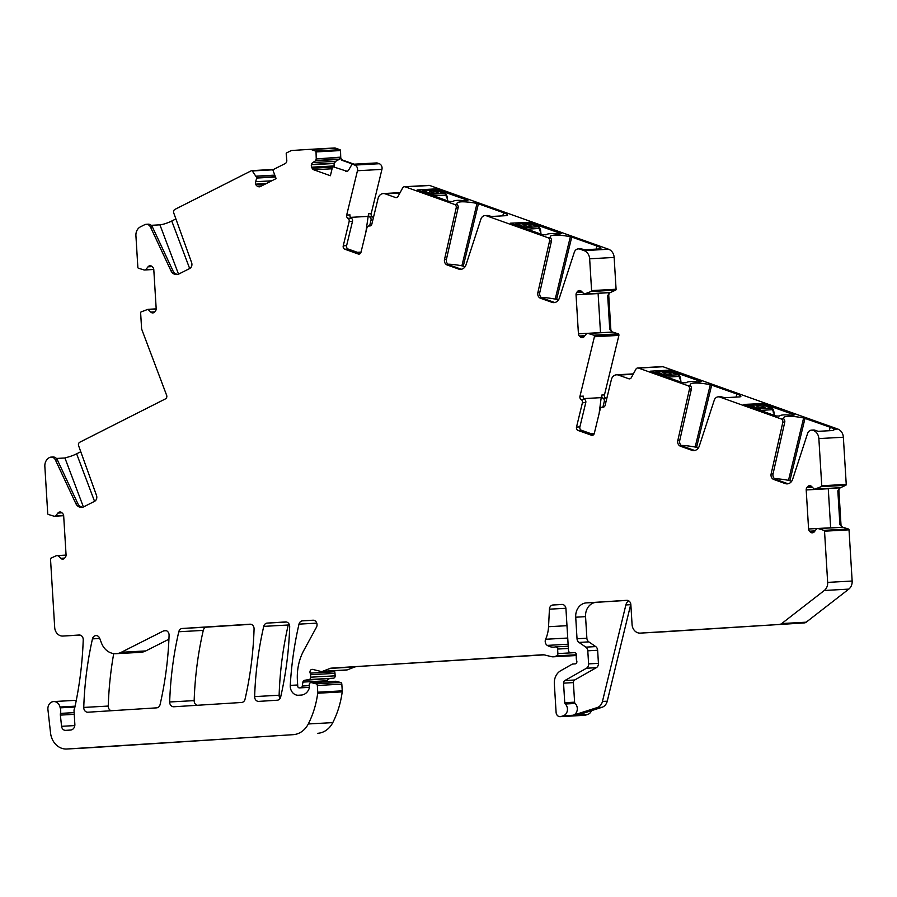 <?xml version="1.0" encoding="UTF-8"?>
<svg xmlns="http://www.w3.org/2000/svg" width="897" height="897" viewBox="0 0 897 897"><rect width="100%" height="100%" fill="white"/><g stroke="black" fill="none" stroke-linecap="round" stroke-linejoin="round"><path stroke-width="1.35" d="M680.7 382.044L680.632 378.859C680.004 376.09 679.208 374.733 678.244 374.789L667.985 371.336A1.816 1.536 86.8 0 1 668.512 371.414L668.983 371.481M664.576 376.292L666.034 375.361L678.244 374.789M680.397 379.509L679.814 378.769M655.18 372.939L656.783 372.064L668.512 371.414L677.762 374.711A1.816 1.536 86.8 0 1 678.872 376.437L680.363 378.96M671.674 374.486A4.541 0.807 13.6 0 0 668.545 372.939A4.541 0.807 13.6 0 0 663.556 372.109A4.541 0.807 13.6 0 0 662.861 372.322A4.541 0.807 13.6 0 0 665.922 373.87A4.541 0.807 13.6 0 0 670.978 374.711A4.541 0.807 13.6 0 0 671.685 374.464A4.541 0.807 13.6 0 0 668.613 372.917A4.541 0.807 13.6 0 0 663.567 372.076A4.541 0.807 13.6 0 0 662.861 372.345M447.424 200.793L447.356 197.609C446.728 194.851 445.932 193.494 444.968 193.539L434.709 190.097A1.816 1.536 86.8 0 1 435.236 190.175L435.707 190.242M431.3 195.053L432.746 194.122L444.968 193.539M447.121 198.259L446.538 197.531M421.904 191.7L423.507 190.826L435.236 190.175L444.486 193.472A1.816 1.536 86.8 0 1 445.596 195.198L447.087 197.721M430.291 190.826A4.541 0.807 13.6 0 0 429.585 191.083A4.541 0.807 13.6 0 0 432.646 192.631A4.541 0.807 13.6 0 0 437.691 193.472A4.541 0.807 13.6 0 0 438.398 193.225A4.541 0.807 13.6 0 0 435.337 191.678A4.541 0.807 13.6 0 0 430.291 190.826M438.398 193.247A4.541 0.807 13.6 0 0 435.269 191.7A4.541 0.807 13.6 0 0 430.28 190.87A4.541 0.807 13.6 0 0 429.573 191.106M540.756 234.072L540.689 230.888C540.061 228.13 539.265 226.773 538.301 226.818L529.028 223.51M524.633 228.32L526.091 227.401L538.301 226.818M540.454 231.538L539.871 230.798M515.237 224.979L516.84 224.104L528.041 223.375A1.816 1.536 86.8 0 1 528.568 223.454L537.819 226.75A1.816 1.536 86.8 0 1 538.929 228.477L540.42 231M523.624 224.104A4.541 0.807 13.6 0 0 522.917 224.362A4.541 0.807 13.6 0 0 525.978 225.898A4.541 0.807 13.6 0 0 531.024 226.75A4.541 0.807 13.6 0 0 531.73 226.493A4.541 0.807 13.6 0 0 528.669 224.956A4.541 0.807 13.6 0 0 523.624 224.104M531.73 226.515A4.541 0.807 13.6 0 0 528.602 224.979A4.541 0.807 13.6 0 0 523.613 224.149A4.541 0.807 13.6 0 0 522.917 224.385M774.033 415.311L773.965 412.127C773.337 409.368 772.541 408.012 771.577 408.057L762.304 404.749M757.909 409.559L759.367 408.64L771.577 408.057M773.73 412.777L773.158 412.037M748.513 406.218L750.116 405.343L761.318 404.614A1.816 1.536 86.8 0 1 761.845 404.693L771.095 407.989A1.816 1.536 86.8 0 1 772.216 409.716L773.696 412.239M756.9 405.343A4.541 0.807 13.6 0 0 756.193 405.601A4.541 0.807 13.6 0 0 759.266 407.137A4.541 0.807 13.6 0 0 764.311 407.989A4.541 0.807 13.6 0 0 765.018 407.743A4.541 0.807 13.6 0 0 761.945 406.195A4.541 0.807 13.6 0 0 756.9 405.343M765.006 407.754A4.541 0.807 13.6 0 0 761.878 406.218A4.541 0.807 13.6 0 0 756.889 405.388A4.541 0.807 13.6 0 0 756.193 405.623M153.791 269.481L144.238 270.008L153.791 269.481L144.249 270.008L138.441 268.214A0.908 0.774 -93.2 0 1 137.858 267.384L135.918 235.676A9.071 7.692 -93.2 0 1 140.448 226.84L144.619 224.732A5.449 4.62 86.8 0 1 146.211 224.306A5.449 4.62 86.8 0 1 150.55 227.176L170.946 270.748L172.874 270.636A7.266 6.156 86.8 0 0 177.684 274.437M151.178 225.315L159.924 224.833A9.071 1.671 159.3 0 0 171.753 221.01L175.89 218.913M170.946 270.748A7.266 6.156 86.8 0 0 176.731 274.572A7.266 6.156 86.8 0 0 178.851 274L189.659 268.539A4.541 3.846 86.8 0 0 191.622 262.664L173.738 212.937A2.725 2.31 86.8 0 1 174.915 209.405L251.407 170.71A0.908 0.774 -93.2 0 1 252.292 170.957L272.834 169.813M146.211 224.306L148.128 224.194A5.449 4.62 86.8 0 1 152.468 227.076L172.874 270.636M361.031 252.124L357.398 252.326M698.303 448.052L695.164 447.054A27.224 4.844 13.6 0 0 681.215 445.428M581.794 249.007L579.877 249.108A5.449 4.62 -93.2 0 0 578.307 248.884L580.224 248.772A5.449 4.62 -93.2 0 1 581.794 249.007L584.979 249.736L599.499 248.929A9.071 1.615 13.6 0 0 600.912 248.435A9.071 1.615 13.6 0 0 596.897 246.025L571.748 237.055L556.6 299.463L558.36 300.091M556.6 299.463L555.221 299.093A27.224 4.844 13.6 0 0 541.272 297.468M488.461 215.729L486.544 215.829A5.449 4.62 -93.2 0 0 484.974 215.605L486.892 215.493A5.449 4.62 -93.2 0 1 488.461 215.729L491.646 216.469L506.166 215.661A9.071 1.615 13.6 0 0 507.579 215.157A9.071 1.615 13.6 0 0 503.565 212.746L478.415 203.787L463.267 266.185L461.888 265.815A27.224 4.844 13.6 0 0 447.939 264.189M463.267 266.185L465.027 266.813M638.518 368.084L663.006 366.727L837.776 429.035L834.031 429.248A9.071 1.615 13.6 0 0 830.173 427.264L803.645 417.935A27.224 4.844 13.6 0 0 783.574 417.845A27.224 4.844 13.6 0 0 783.821 418.821L784.55 420.211A2.725 2.31 -93.2 0 1 784.752 422.207L782.823 422.319A2.725 2.31 -93.2 0 0 781.22 418.966L719.82 397.068A5.449 4.62 -93.2 0 0 718.25 396.844A5.449 4.62 -93.2 0 0 714.236 400.253L699.301 446.056A7.266 6.156 -93.2 0 1 693.942 450.586A7.266 6.156 -93.2 0 1 691.856 450.283L680.464 446.224A4.541 3.846 -93.2 0 1 677.796 440.64L689.49 389.04A2.725 2.31 -93.2 0 0 687.887 385.688L638.518 368.084A2.725 2.31 -93.2 0 0 635.928 369.194L631.331 377.637A2.725 2.31 -93.2 0 1 628.741 378.747L618.504 375.103A6.806 5.774 -93.2 0 0 616.553 374.811A6.806 5.774 -93.2 0 0 611.373 379.622L605.139 405.298A2.725 2.31 -93.2 0 1 602.672 407.204A2.725 2.31 86.8 0 0 602.268 407.193L603.636 407.115M718.25 396.844L720.168 396.732A5.449 4.62 -93.2 0 1 721.737 396.967L724.922 397.707L739.442 396.9A9.071 1.615 13.6 0 0 740.855 396.396A9.071 1.615 13.6 0 0 736.841 393.985L710.301 384.656A27.224 4.844 13.6 0 0 690.242 384.566A27.224 4.844 13.6 0 0 690.477 385.542L691.217 386.932A2.725 2.31 -93.2 0 1 691.408 388.928L689.49 389.04M571.748 237.055L570.357 236.696A27.224 4.844 13.6 0 0 550.298 236.606A27.224 4.844 13.6 0 0 550.534 237.582L551.263 238.972A2.725 2.31 -93.2 0 1 551.464 240.968L549.547 241.08A2.725 2.31 -93.2 0 0 547.944 237.727L486.544 215.829M478.415 203.787L477.025 203.417A27.224 4.844 13.6 0 0 456.965 203.327A27.224 4.844 13.6 0 0 457.201 204.303L457.93 205.693A2.725 2.31 -93.2 0 1 458.132 207.689L456.214 207.801A2.725 2.31 -93.2 0 0 454.611 204.449L405.231 186.845A2.725 2.31 -93.2 0 0 402.652 187.955L398.044 196.398A2.725 2.31 -93.2 0 1 395.465 197.508L385.228 193.853A6.806 5.774 -93.2 0 0 383.277 193.573A6.806 5.774 -93.2 0 0 378.097 198.383L371.863 224.059A2.725 2.31 -93.2 0 1 369.385 225.966A2.725 2.31 86.8 0 0 368.981 225.954L370.349 225.876M369.631 225.909L370.999 220.247A2.725 2.31 -93.2 0 0 369.777 217.018A2.725 2.31 -93.2 0 1 368.544 213.8L365.864 232.2M367.916 216.401L350.469 217.366M376.594 162.985A0.908 0.774 -93.2 0 1 377.11 162.951L379.274 163.725A4.541 3.846 -93.2 0 1 381.931 169.387L357.443 170.744L346.679 215.078L350.043 214.899A2.725 2.31 -93.2 0 0 351.265 218.128A2.725 2.31 -93.2 0 1 352.499 221.346L346.601 245.655A2.725 2.31 -93.2 0 0 348.193 249.052L360.381 253.391M400.096 192.631L386.663 193.382A6.806 5.774 -93.2 0 0 386.629 193.382L383.277 193.573M63.665 515.685L54.123 516.235L48.315 514.441A0.908 0.774 -93.2 0 1 47.732 513.611L44.85 466.429A9.071 7.692 -93.2 0 1 49.38 457.605L49.503 457.537A5.449 4.62 86.8 0 1 51.084 457.111L53.013 456.999A5.449 4.62 86.8 0 1 57.352 459.881L77.747 503.441A7.266 6.156 86.8 0 0 82.569 507.242M56.399 458.457L64.932 457.986L83.399 506.962M792.623 415.311L794.518 414.896L762.663 403.549L743.815 404.435L775.793 415.939L779.168 416.062A3.173 0.561 13.6 0 0 779.628 415.939A28.132 5.012 13.6 0 1 791.715 415.266A3.173 0.561 13.6 0 0 792.623 415.311M805.024 418.305L789.876 480.702L788.497 480.332A27.224 4.844 13.6 0 0 774.548 478.706M694.906 450.451A7.266 6.156 -93.2 0 1 693.785 450.182L682.393 446.112A4.541 3.846 -93.2 0 1 679.724 440.528L691.408 388.928M789.876 480.702L791.636 481.33M682.46 382.66L685.835 382.784A3.173 0.561 13.6 0 0 686.295 382.66A28.132 5.012 13.6 0 1 698.382 381.999A3.173 0.561 13.6 0 0 699.29 382.032L701.185 381.629L668.725 370.147L650.403 371.19L682.46 382.66M616.553 374.811L619.917 374.621A6.806 5.774 -93.2 0 0 619.917 374.621L633.383 373.881M465.106 200.749A3.173 0.561 13.6 0 0 466.003 200.793L467.909 200.39L435.449 188.908L417.127 189.951L449.184 201.421L452.559 201.545A3.173 0.561 13.6 0 0 453.019 201.421A28.132 5.012 13.6 0 1 465.106 200.749M558.439 234.027A3.173 0.561 13.6 0 0 559.336 234.072L561.242 233.657L529.387 222.299L510.528 223.196L542.517 234.7L545.892 234.823A3.173 0.561 13.6 0 0 546.351 234.7A28.132 5.012 13.6 0 1 558.439 234.027M554.963 302.48A7.266 6.156 -93.2 0 1 553.83 302.211L542.438 298.152A4.541 3.846 -93.2 0 1 539.77 292.568L551.464 240.968M461.619 269.212A7.266 6.156 -93.2 0 1 460.497 268.943L449.105 264.873A4.541 3.846 -93.2 0 1 446.437 259.289L458.132 207.689M598.097 293.319L600.497 332.709M579.597 290.516L579.484 290.527A3.173 2.691 -93.2 0 1 579.507 290.516A3.173 2.691 -93.2 0 1 581.447 291.334L584.25 294.081L609.668 292.534L607.684 295.685L609.736 329.311L612.09 332.182L587.984 333.404L593.792 335.198A0.908 0.774 -93.2 0 1 594.375 336.027L594.419 336.745L618.908 335.388L618.863 334.659A0.908 0.774 -93.2 0 0 618.28 333.841L612.864 332.148A3.173 2.691 86.8 0 1 610.823 329.244L608.76 295.629A3.173 2.691 -93.2 0 1 610.442 292.489L615.611 290.135A0.908 0.774 -93.2 0 0 616.082 289.238L614.142 257.439A9.071 7.692 -93.2 0 0 608.57 249.243L429.73 185.488A2.725 2.31 -93.2 0 0 428.945 185.365L404.457 186.733M588.107 333.415L611.776 332.103L586.672 333.493L584.205 336.577A3.173 2.691 -93.2 0 1 582.366 337.631L582.097 337.642A3.173 2.691 -93.2 0 0 582.097 337.642A3.173 2.691 -93.2 0 1 580.135 336.835L579.361 336.016A3.173 2.691 -93.2 0 1 578.43 333.83L576.042 294.788A3.173 2.691 -93.2 0 1 576.693 292.489L577.365 291.592A3.173 2.691 -93.2 0 1 579.215 290.538M828.256 488.484L830.656 527.873M809.756 485.681L809.643 485.692A3.173 2.691 -93.2 0 1 811.594 486.499L814.409 489.257L839.827 487.699L837.843 490.85L839.895 524.476L842.249 527.358L818.142 528.568L823.951 530.362A0.908 0.774 -93.2 0 1 824.534 531.192L827.662 582.388L852.15 581.032L849.022 529.835A0.908 0.774 -93.2 0 0 848.439 529.006L843.023 527.313A3.173 2.691 86.8 0 1 840.971 524.42L838.919 490.794A3.173 2.691 -93.2 0 1 840.59 487.665L845.759 485.299A0.908 0.774 -93.2 0 0 846.241 484.402L843.359 437.231A9.071 7.692 -93.2 0 0 837.776 429.035M818.255 528.591L841.935 527.268L816.819 528.658L814.364 531.742L810.294 531.999A3.173 2.691 -93.2 0 0 812.234 532.818L812.525 532.796A3.173 2.691 -93.2 0 0 814.364 531.742M602.268 407.193A2.725 2.31 86.8 0 0 600.194 409.11L594.296 433.419A2.725 2.31 86.8 0 1 591.437 435.224L578.105 430.47A2.725 2.31 86.8 0 1 576.513 427.073L582.411 402.775A2.725 2.31 86.8 0 0 581.189 399.546A2.725 2.31 -93.2 0 1 579.955 396.317L583.319 396.138A2.725 2.31 -93.2 0 0 584.541 399.367A2.725 2.31 -93.2 0 1 585.775 402.585L579.877 426.894A2.725 2.31 -93.2 0 0 581.469 430.291L593.657 434.63M602.907 407.148L604.286 401.486A2.725 2.31 -93.2 0 0 603.053 398.268A2.725 2.31 -93.2 0 1 601.82 395.039L601.192 397.64L583.745 398.604M599.14 413.439L601.192 397.64M594.307 433.363L590.674 433.565M815.07 430.246L813.153 430.347A5.449 4.62 -93.2 0 0 811.583 430.123L813.501 430.011A5.449 4.62 -93.2 0 1 815.07 430.246L815.216 430.291A9.071 7.692 -93.2 0 1 815.81 430.538L818.165 431.334L832.696 430.526L834.165 429.764M788.239 483.718A7.266 6.156 -93.2 0 1 787.118 483.449L775.726 479.39L773.797 479.503L785.189 483.561A7.266 6.156 -93.2 0 0 787.286 483.864A7.266 6.156 -93.2 0 0 792.634 479.323L807.569 433.52A5.449 4.62 -93.2 0 1 811.583 430.123M775.726 479.39A4.541 3.846 -93.2 0 1 773.057 473.807L784.752 422.207M628.741 600.844A6.806 5.774 -93.2 0 0 625.871 604.948L602.448 701.454A9.071 7.692 -93.2 0 1 597.178 707.576L573.127 715.245A6.806 5.774 -93.2 0 0 577.186 710.144A6.806 5.774 -93.2 0 0 575.168 703.472L565.323 704.01A6.806 5.774 -93.2 0 1 567.341 710.693A6.806 5.774 -93.2 0 1 563.282 715.784L560.995 716.512L585.494 715.156L587.77 714.427A6.806 5.774 -93.2 0 0 591.482 710.648M630.804 604.186A6.806 5.774 -93.2 0 0 630.669 604.679L607.247 701.185L602.448 701.454M575.168 703.472A1.816 1.536 -93.2 0 1 574.596 702.172L573.396 682.606A2.725 2.31 -93.2 0 1 574.663 680.004L596.326 667.682A4.541 3.846 -93.2 0 0 598.434 663.354L597.637 650.258A4.541 3.846 -93.2 0 0 595.698 646.591L588.824 641.871A4.541 3.846 -93.2 0 1 586.873 638.216L585.562 616.654A13.612 11.549 -93.2 0 1 596.247 602.336L627.44 600.362M587.77 714.427L577.926 714.976L601.977 707.307A9.071 7.692 -93.2 0 0 607.247 701.185M334.245 166.752L334.043 163.501L311.405 164.756A3.173 2.691 -93.2 0 0 311.651 167.178L312.145 168.255A3.173 2.691 -93.2 0 0 313.771 169.791L330.388 175.722L332.596 166.607L347.139 171.316M353.026 164.241L341.6 160.171L339.963 157.177L316.237 158.96L316.036 151.918A0.908 0.774 -93.2 0 0 315.475 151.066L339.963 149.709L335.669 148.173A4.541 3.846 -93.2 0 0 334.357 147.983A4.541 3.846 -93.2 0 0 334.334 147.983L309.891 149.351M334.043 163.501L335.758 161.303L339.077 159.419L339.896 157.648M64.932 457.986L70.134 456.45A9.071 1.671 159.3 0 0 76.626 453.815L80.764 451.729M332.596 166.607L346.769 171.215M377.11 162.951L352.622 164.319A0.908 0.774 -93.2 0 0 351.77 164.667L348.664 170.049A3.173 2.691 86.8 0 1 345.693 171.271M346.679 215.078A2.725 2.31 -93.2 0 0 347.913 218.307A2.725 2.31 86.8 0 1 349.135 221.537L343.237 245.834A2.725 2.31 86.8 0 0 344.829 249.231L358.161 253.986A2.725 2.31 86.8 0 0 361.02 252.18L366.918 227.872A2.725 2.31 86.8 0 1 368.981 225.954M315.475 151.066L311.169 149.541A4.541 3.846 -93.2 0 0 309.869 149.351L291.996 150.483A4.541 3.846 -93.2 0 0 290.706 150.831L286.648 152.882A0.908 0.774 -93.2 0 0 286.199 153.802L286.793 160.35A3.173 2.691 86.8 0 1 285.212 163.546L272.8 169.825L276.108 178.593L260.332 186.576A3.173 2.691 -93.2 0 1 258.269 186.598L257.304 186.139A3.173 2.691 -93.2 0 1 255.802 184.434L255.69 184.143A3.173 2.691 -93.2 0 1 255.634 181.721L256.822 177.707L252.292 170.957M145.561 269.93L148.016 266.835A3.173 2.691 -93.2 0 1 149.866 265.792L150.135 265.77A3.173 2.691 -93.2 0 0 150.135 265.77A3.173 2.691 -93.2 0 1 152.086 266.577L152.871 267.396A3.173 2.691 -93.2 0 1 153.791 269.582L156.179 308.624A3.173 2.691 -93.2 0 1 155.529 310.923L154.856 311.831A3.173 2.691 -93.2 0 1 153.017 312.874L152.748 312.896A3.173 2.691 -93.2 0 1 150.786 312.089L147.971 309.33L141.109 311.921A0.908 0.774 -93.2 0 0 140.627 312.818L141.591 328.504A2.725 2.31 -93.2 0 0 141.782 329.423L166.64 395.308A2.725 2.31 -93.2 0 1 165.474 398.873L79.799 442.221A2.725 2.31 86.8 0 0 78.611 445.742L96.506 495.469A4.541 3.846 86.8 0 1 94.533 501.345L83.724 506.816A7.266 6.156 86.8 0 1 81.616 507.388A7.266 6.156 86.8 0 1 75.83 503.553L77.747 503.441M51.084 457.111A5.449 4.62 86.8 0 1 55.423 459.982L75.83 503.553M55.446 516.145L57.901 513.062A3.173 2.691 -93.2 0 1 59.74 512.008L60.009 511.996A3.173 2.691 -93.2 0 1 60.032 511.996L60.009 511.996M66.064 555.232L58.137 555.669L60.671 558.304A3.173 2.691 -93.2 0 0 62.611 559.111L62.891 559.1A3.173 2.691 -93.2 0 0 64.741 558.046L65.414 557.138A3.173 2.691 -93.2 0 0 66.064 554.851L63.676 515.809A3.173 2.691 -93.2 0 0 62.756 513.611L61.971 512.804A3.173 2.691 -93.2 0 0 60.032 511.996M58.137 555.669L56.421 555.669L50.994 558.147A0.908 0.774 -93.2 0 0 50.512 559.044L54.695 627.474A9.071 7.692 -93.2 0 0 62.88 636.051A9.071 7.692 -93.2 0 0 62.936 636.04L80.035 635.098L62.88 636.051M62.936 636.04L79.104 635.02A4.541 3.846 -93.2 0 0 79.104 635.02A4.541 3.846 -93.2 0 1 83.23 639.819A330.354 280.156 -93.2 0 1 74.877 707.172A9.071 7.692 -93.2 0 1 74.395 708.765A4.541 3.846 -93.2 0 0 74.036 711.007L74.855 724.316A5.449 4.62 -93.2 0 1 70.583 730.046L65.66 730.36A4.541 3.846 -93.2 0 0 65.66 730.36A4.541 3.846 -93.2 0 1 61.568 726.312L60.368 715.111A4.541 3.846 -93.2 0 1 60.469 713.384A9.071 7.692 -93.2 0 0 60.211 707.845A9.071 7.692 -93.2 0 1 59.987 707.015A7.266 6.156 -93.2 0 0 53.641 701.566A7.266 6.156 -93.2 0 0 47.933 709.628L50.535 732.927A18.153 15.395 -93.2 0 0 66.815 749.017A18.153 15.395 -93.2 0 0 66.916 749.006L293.128 734.677A22.694 19.241 -93.2 0 0 308.288 723.969A86.213 73.117 -93.2 0 0 317.706 693.224A4.541 3.846 -93.2 0 0 317.751 692.215L317.336 685.487A1.816 1.536 -93.2 0 0 316.092 683.806L340.58 682.449L335.983 681.305A2.265 1.929 -93.2 0 0 335.489 681.26L311.001 682.617A2.265 1.929 -93.2 0 0 309.207 685.005L309.342 687.27A2.265 1.929 -93.2 0 1 309.23 688.234A10.887 9.239 -93.2 0 1 301.246 695.063L298.499 695.231A9.071 7.692 -93.2 0 1 298.443 695.242A9.071 7.692 -93.2 0 1 290.258 685.398A317.65 269.38 -93.2 0 1 298.993 624.133A4.541 3.846 -93.2 0 1 302.424 620.87L312.918 620.208A4.541 3.846 -93.2 0 0 312.918 620.208L312.918 620.208A4.541 3.846 -93.2 0 1 316.506 622.496A4.541 3.846 -93.2 0 1 316.45 627.238L303.881 650.314A49.918 42.327 -93.2 0 0 297.4 680.475L297.748 686.183A1.816 1.536 -93.2 0 0 299.385 687.898L300.529 687.831A2.265 1.929 -93.2 0 0 302.289 686.037L302.928 682.09A2.265 1.929 -93.2 0 1 304.52 680.307L309.039 679.556A2.265 1.929 -93.2 0 0 310.654 677.19L310.508 674.712A4.541 3.846 -93.2 0 0 310.171 673.154A2.725 2.31 -93.2 0 1 312.705 669.409L320.722 671.393A4.541 3.846 -93.2 0 0 321.698 671.483A4.541 3.846 -93.2 0 0 322.707 671.27L330.186 668.377A4.541 3.846 -93.2 0 1 331.161 668.153L542.517 654.765A9.071 7.692 -93.2 0 1 542.573 654.765A9.071 7.692 -93.2 0 1 544.524 654.945L551.296 656.626A9.071 7.692 -93.2 0 0 553.258 656.817A9.071 7.692 -93.2 0 0 555.277 656.38L556.6 655.864A2.265 1.929 -93.2 0 0 557.889 653.588L557.609 649.047A2.265 1.929 -93.2 0 0 555.321 646.939A14.52 12.311 -93.2 0 1 553.774 647.141A14.52 12.311 -93.2 0 1 547.271 645.392A4.541 3.846 -93.2 0 1 545.623 639.269A31.765 26.932 -93.2 0 0 548.549 626.711L566.982 625.691M574.596 702.172L564.751 702.721A1.816 1.536 -93.2 0 0 565.323 704.01M564.751 702.721L563.551 683.155A2.725 2.31 -93.2 0 1 564.83 680.554L586.481 668.231A4.541 3.846 -93.2 0 0 588.6 663.892L587.793 650.807A4.541 3.846 -93.2 0 0 585.853 647.141L578.98 642.42A4.541 3.846 -93.2 0 1 577.029 638.754L575.717 617.203A13.612 11.549 -93.2 0 1 586.403 602.885L626.734 600.328A4.541 3.846 -93.2 0 1 626.756 600.328L626.734 600.328M810.294 531.999L809.509 531.192A3.173 2.691 -93.2 0 1 808.589 528.995L806.201 489.953A3.173 2.691 -93.2 0 1 806.852 487.665L807.524 486.757A3.173 2.691 -93.2 0 1 809.374 485.703M837.843 487.946L814.409 489.257L821.271 486.656A0.908 0.774 -93.2 0 0 821.753 485.759L846.241 484.402M813.153 430.347L813.287 430.403A9.071 7.692 -93.2 0 1 818.86 438.588L821.753 485.759M773.057 473.807L771.128 473.919A4.541 3.846 -93.2 0 0 773.797 479.503M771.128 473.919L782.823 422.319M584.261 294.081L591.112 291.491A0.908 0.774 -93.2 0 0 591.594 290.594L616.082 289.238M578.307 248.884A5.449 4.62 -93.2 0 0 574.293 252.281L559.358 298.084A7.266 6.156 -93.2 0 1 553.998 302.625A7.266 6.156 -93.2 0 1 551.913 302.323L540.521 298.264A4.541 3.846 -93.2 0 1 537.852 292.68L549.547 241.08M484.974 215.605A5.449 4.62 -93.2 0 0 480.96 219.003L466.025 264.806A7.266 6.156 -93.2 0 1 460.666 269.347A7.266 6.156 -93.2 0 1 458.58 269.044L447.188 264.985A4.541 3.846 -93.2 0 1 444.52 259.401L456.214 207.801M311.405 164.756L311.483 164.454A3.173 2.691 -93.2 0 1 312.761 162.57L315.688 160.72L316.237 158.96M339.963 157.177L340.725 157.132L340.524 150.561A0.908 0.774 -93.2 0 0 339.963 149.709M352.622 164.319L354.786 165.093L379.274 163.725M357.443 170.744A4.541 3.846 -93.2 0 0 354.786 165.093M381.931 169.387L371.19 213.654A2.725 2.31 86.8 0 0 372.412 216.872L369.777 217.018M579.877 249.108L584.07 250.611A9.071 7.692 -93.2 0 1 589.654 258.796L591.594 290.594M293.128 734.677L91.404 747.649A18.153 15.395 -93.2 0 1 91.303 747.649L66.815 749.017M664.688 631.757A9.071 7.692 -93.2 0 0 664.744 631.757L640.256 633.114A9.071 7.692 -93.2 0 1 632.071 624.536L630.849 604.612A4.541 3.846 -93.2 0 0 626.756 600.328M640.256 633.114A9.071 7.692 -93.2 0 0 640.301 633.114L804.329 622.91L664.789 631.757A9.071 7.692 -93.2 0 1 664.744 631.757M779.841 624.278A4.541 3.846 -93.2 0 0 781.724 623.55L824.298 590.484L848.786 589.116L806.212 622.182A4.541 3.846 -93.2 0 1 804.329 622.91M249.949 624.2L182.226 628.483A4.541 3.846 -93.2 0 0 178.783 631.757A317.65 269.38 -93.2 0 0 169.679 701.981A4.541 3.846 -93.2 0 0 173.783 706.769L241.596 702.474A4.541 3.846 -93.2 0 0 245.038 699.2A317.65 269.38 -93.2 0 0 254.075 628.976A4.541 3.846 -93.2 0 0 249.971 624.2A4.541 3.846 -93.2 0 0 249.949 624.2L249.994 624.189M251.059 624.312L206.714 627.126A4.541 3.846 -93.2 0 0 203.271 630.389A317.65 269.38 -93.2 0 0 194.167 700.624A4.541 3.846 -93.2 0 0 197.183 705.289M145.774 650.93A17.693 15.014 -93.2 0 1 140.616 652.332L116.128 653.689A17.693 15.014 -93.2 0 1 101.439 642.947L99.702 638.339A4.541 3.846 86.8 0 0 95.934 635.592A4.541 3.846 86.8 0 0 92.458 638.888A317.65 269.38 -93.2 0 0 83.757 707.43A4.541 3.846 -93.2 0 0 87.861 712.218A4.541 3.846 -93.2 0 0 87.884 712.218L156.639 707.856A4.541 3.846 -93.2 0 0 160.081 704.582A317.65 269.38 -93.2 0 0 169.085 635.289A4.541 3.846 -93.2 0 0 164.992 630.49A4.541 3.846 -93.2 0 0 163.669 630.849L121.286 652.287L145.774 650.93L168.928 639.213M285.56 621.935L267.183 623.101A4.541 3.846 -93.2 0 0 263.74 626.375A317.65 269.38 -93.2 0 0 254.636 696.599A4.541 3.846 -93.2 0 0 258.728 701.387A4.541 3.846 -93.2 0 0 258.762 701.387L277.24 700.221A4.541 3.846 -93.2 0 0 280.683 696.947A317.65 269.38 -93.2 0 0 289.686 626.723A4.541 3.846 -93.2 0 0 285.582 621.935A4.541 3.846 -93.2 0 0 285.56 621.935L285.605 621.935M606.641 399.12A2.725 2.31 -93.2 0 0 605.688 398.111A2.725 2.31 86.8 0 1 604.466 394.893L618.908 335.388M288.789 623.617A4.541 3.846 -93.2 0 0 288.229 625.007A317.65 269.38 -93.2 0 0 279.124 695.242A4.541 3.846 -93.2 0 0 280.077 698.427M116.128 653.689A17.693 15.014 -93.2 0 0 121.286 652.287M113.717 653.599A317.65 269.38 -93.2 0 0 108.245 706.062A4.541 3.846 -93.2 0 0 111.262 710.738M579.955 396.317L594.419 336.745M663.006 366.727A2.725 2.31 -93.2 0 0 662.221 366.615L637.733 367.972M824.298 590.484A9.071 7.692 -93.2 0 0 827.662 582.388M848.786 589.116A9.071 7.692 -93.2 0 0 852.15 581.032M565.895 608.267L549.424 609.175A4.541 3.846 -93.2 0 1 552.989 604.993L561.825 604.432A4.541 3.846 -93.2 0 1 561.847 604.432A4.541 3.846 -93.2 0 1 565.94 608.727L568.496 650.482A2.265 1.929 -93.2 0 0 570.481 652.635L574.484 652.567A2.265 1.929 -93.2 0 1 576.39 655.539A4.541 3.846 -93.2 0 0 576.233 657.176L576.345 659.082A4.541 3.846 -93.2 0 0 576.704 660.697A2.265 1.929 -93.2 0 1 575.1 663.892L572.791 664.038A2.265 1.929 -93.2 0 0 572.073 664.251L560.681 670.732A13.612 11.549 -93.2 0 0 554.335 683.738L556.095 712.375A4.541 3.846 -93.2 0 0 560.177 716.669A4.541 3.846 -93.2 0 0 560.995 716.512M560.177 716.669L584.676 715.301A4.541 3.846 -93.2 0 0 585.494 715.156M549.424 609.175L548.549 626.711M331.161 668.153L544.098 654.855M355.661 666.796A4.541 3.846 -93.2 0 0 354.674 667.009L330.186 668.377M321.698 671.483L346.186 670.126A4.541 3.846 -93.2 0 0 347.195 669.902L354.674 667.009M334.458 670.777A2.725 2.31 -93.2 0 0 334.659 671.786L310.171 673.154M304.52 680.307L333.538 678.188A2.265 1.929 -93.2 0 0 335.153 675.822L334.996 673.355A4.541 3.846 -93.2 0 0 334.659 671.786M329.008 678.951A2.265 1.929 -93.2 0 0 327.416 680.722L302.928 682.09M327.259 681.72L327.416 680.722M309.353 687.349L299.385 687.898A1.816 1.536 -93.2 0 0 299.396 687.898L300.529 687.831M335.983 681.305L311.494 682.662A2.265 1.929 -93.2 0 0 311.001 682.617M311.494 682.662L316.092 683.806M317.616 733.32A22.694 19.241 -93.2 0 0 332.776 722.612A86.213 73.117 -93.2 0 0 342.206 691.867A4.541 3.846 -93.2 0 0 342.239 690.847L341.824 684.119A1.816 1.536 -93.2 0 0 340.58 682.449M373.365 217.881A2.725 2.31 -93.2 0 0 372.412 216.872M340.725 157.132A3.173 2.691 -93.2 0 0 342.688 160.115L354.102 164.185M309.869 149.351A4.541 3.846 -93.2 0 0 309.846 149.351L334.357 147.983M666.942 377.132L678.872 376.437M667.144 377.088L666.034 375.361L656.256 371.997L667.985 371.336M433.666 195.894L445.596 195.198M433.868 195.849L432.746 194.122L422.98 190.747L434.709 190.097M526.999 229.172L538.929 228.477M527.201 229.127L526.091 227.401L516.313 224.026L528.041 223.375M760.275 410.411L772.216 409.716M760.477 410.366L759.367 408.64L749.589 405.265L761.318 404.614M159.924 224.833L178.525 274.157M171.753 221.01L189.671 268.528M762.372 404.771L762.663 403.549M761.766 404.625L762.058 403.426M788.497 480.332L803.645 417.935M736.089 397.079L736.841 393.985M695.164 447.054L710.301 384.656M830.173 427.264L829.344 430.706M696.543 447.424L711.691 385.026M669.039 371.504L669.33 370.27M668.433 371.358L668.725 370.147M596.897 246.025L596.146 249.119M555.221 299.093L570.357 236.696M503.565 212.746L502.813 215.841M461.888 265.815L477.025 203.417M435.751 190.265L436.054 189.032M435.157 190.108L435.449 188.908M529.095 223.532L529.387 222.299M528.49 223.387L528.782 222.187M630.669 604.679L625.871 604.948M601.977 707.307L597.178 707.576M76.626 453.815L94.555 501.333M370.192 225.921L369.385 225.966M358.161 253.986L359.708 253.896M344.829 249.231L348.193 249.052M343.237 245.834L346.601 245.655M349.135 221.537L352.499 221.346M347.913 218.307L351.265 218.128M260.534 186.475L258.269 186.598M261.666 185.903L257.304 186.139M265.624 183.896L255.802 184.434M266.286 183.56L255.69 184.143M271.69 180.824L255.634 181.721M275.514 177.012L256.834 178.055M275.379 176.675L256.822 177.707M274.841 175.24L256.284 176.272M274.796 175.128L256.217 176.16M152.468 227.076L150.55 227.176M153.768 269.335L145.819 269.773M152.12 266.611L148.016 266.835M154.833 311.864L150.786 312.089M156.19 309.005L148.252 309.443M156.19 308.871L147.971 309.33L156.19 308.871M57.352 459.881L55.423 459.982M63.665 515.697L54.123 516.235L63.665 515.697M63.653 515.551L55.704 515.999M62.005 512.826L57.901 513.062M64.719 558.08L60.671 558.304M66.075 555.097L57.857 555.557L66.075 555.097M74.81 725.572L61.568 726.312M74.249 714.337L60.368 715.111M74.137 712.633L60.469 713.384M74.911 707.038L60.211 707.845M573.127 715.245L563.282 715.784M573.396 682.606L563.551 683.155M574.663 680.004L564.83 680.554M596.326 667.682L586.481 668.231M598.434 663.354L588.6 663.892M597.637 650.258L587.793 650.807M595.698 646.591L585.853 647.141M588.824 641.871L578.98 642.42M586.873 638.216L577.029 638.754M585.562 616.654L575.717 617.203M596.247 602.336L586.403 602.885M815.003 530.889L809.509 531.192M830.644 527.772L808.589 528.995M828.256 488.73L806.201 489.953M812.424 487.351L806.852 487.665M811.628 486.533L807.524 486.757M839.39 487.856L815.732 489.168M839.525 487.822L815.844 489.134M815.216 430.291L813.287 430.403M787.118 483.449L785.189 483.561M783.821 418.821L781.22 418.966M721.737 396.967L719.82 397.068M693.785 450.182L691.856 450.283M682.393 446.112L680.464 446.224M679.724 440.528L677.796 440.64M690.477 385.542L687.887 385.688M603.468 407.16L602.672 407.204M591.437 435.224L592.984 435.146M578.105 430.47L581.469 430.291M576.513 427.073L579.877 426.894M582.411 402.775L585.775 402.585M581.189 399.546L584.541 399.367M584.182 336.61L580.135 336.835M584.855 335.713L579.361 336.016M600.485 332.608L578.43 333.83M598.097 293.566L576.042 294.788M582.265 292.187L576.693 292.489M581.469 291.357L577.365 291.592M609.231 292.691L585.573 294.003M609.366 292.657L585.685 293.969M553.83 302.211L551.913 302.323M542.438 298.152L540.521 298.264M539.77 292.568L537.852 292.68M550.534 237.582L547.944 237.727M460.497 268.943L458.58 269.044M449.105 264.873L447.188 264.985M446.437 259.289L444.52 259.401M457.201 204.303L454.611 204.449M332.069 168.782L313.771 169.791M332.473 167.122L312.145 168.255M333.953 165.934L311.651 167.178M334.155 163.198L311.483 164.454M335.758 161.303L312.761 162.57M339.077 159.419L315.688 160.72M339.313 159.15L315.879 160.451M339.929 157.502L316.249 158.825M311.169 149.541L335.669 148.173M340.524 150.561L316.036 151.918M368.544 213.8L371.19 213.654M399.883 193.046L385.228 193.853M589.654 258.796L614.142 257.439M818.86 438.588L843.359 437.231M66.916 749.006L91.404 747.649M640.301 633.114L664.789 631.757M781.724 623.55L806.212 622.182M824.534 531.192L849.022 529.835M848.439 529.006L823.951 530.362M842.249 527.358L843.023 527.313M821.271 486.656L845.759 485.299M839.827 487.699L840.59 487.665M630.288 378.657L628.741 378.747M618.504 375.103L633.159 374.284M594.375 336.027L618.863 334.659M618.28 333.841L593.792 335.198M612.09 332.182L612.864 332.148M591.112 291.491L615.611 290.135M609.668 292.534L610.442 292.489M405.231 186.845L429.73 185.488M584.07 250.611L608.57 249.243M397.012 197.418L395.465 197.508M182.226 628.483L206.714 627.126M163.669 630.849L166.337 630.703M267.183 623.101L286.547 622.025M837.843 490.85L838.919 490.794M839.895 524.476L840.971 524.42M607.684 295.685L608.76 295.629M609.736 329.311L610.823 329.244M604.286 401.486L606.092 401.385M605.688 398.111L603.053 398.268M601.82 395.039L604.466 394.893M288.229 625.007L263.74 626.375M279.124 695.242L254.636 696.599M92.458 638.888L99.746 638.473M108.245 706.062L83.757 707.43M203.271 630.389L178.783 631.757M194.167 700.624L169.679 701.981M552.989 604.993L562.52 604.466M567.734 638.036L545.623 639.269M568.115 644.237L547.271 645.392M568.373 648.453L557.609 649.047M557.889 653.588L574.988 652.635M576.468 654.765L556.6 655.864M555.277 656.38L576.457 655.202M322.707 671.27L347.195 669.902M334.996 673.355L310.508 674.712M310.654 677.19L335.153 675.822M333.538 678.188L309.039 679.556M302.289 686.037L309.252 685.644M302.424 620.87L313.67 620.242M316.776 623.146L298.993 624.133M297.681 684.983L290.258 685.398M341.824 684.119L317.336 685.487M317.751 692.215L342.239 690.847M342.206 691.867L317.706 693.224M332.776 722.612L308.288 723.969M75.09 706.186L59.987 707.015M370.999 220.247L372.816 220.146M341.6 160.171L342.688 160.115M680.677 379.397L680.946 382.122M654.507 372.692L656.256 371.986M447.39 198.159L447.67 200.883M421.22 191.453L422.98 190.747M540.723 231.437L541.003 234.162M514.564 224.732L516.313 224.026M774.01 412.676L774.279 415.401M747.84 405.971L749.589 405.265M607.695 292.781L584.25 294.081M376.852 162.918L352.364 164.274M568.238 646.199L555.568 646.905M576.39 655.528L553.258 656.817M76.301 700.299L53.641 701.566M273.596 169.421L251.665 170.643"/></g></svg>
